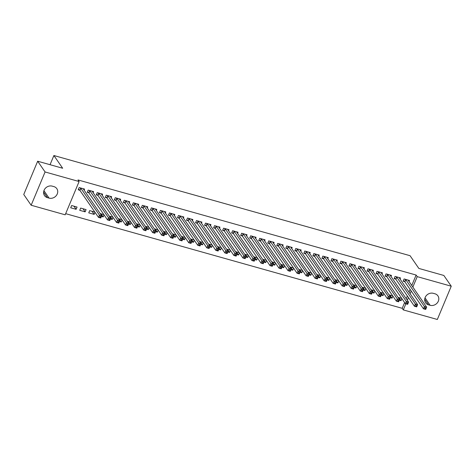 <?xml version="1.0" encoding="UTF-8"?>
<svg xmlns="http://www.w3.org/2000/svg" width="475" height="475" viewBox="0 0 475 475"><rect width="100%" height="100%" fill="white"/><g stroke="black" fill="none" stroke-linecap="round" stroke-linejoin="round"><path stroke-width="0.71" d="M65.663 213.661L402.206 308.317L403.305 309.908L405.846 303.834M65.182 214.807L31.154 205.236L45.078 171.962L79.105 181.533L65.182 214.807M45.078 171.962L37.667 161.221L23.75 194.495L31.154 205.236M37.667 161.221L62.67 168.251L53.895 155.521L410.062 255.698L418.843 268.428L443.846 275.464L451.25 286.205L437.332 319.479L403.305 309.908M53.895 155.521L50.053 164.706M85.138 211.85L86.076 209.6L80.661 208.08L79.723 210.33L85.138 211.85L82.988 208.733M93.118 192.767L93.599 191.615L88.184 190.095L87.246 192.339L88.706 192.755M101.038 213.809L103.188 216.927L104.049 214.872M103.188 216.927L101.436 216.434M103.871 214.605L100.189 213.572M111.174 197.843L111.655 196.692L106.24 195.172L105.296 197.422L106.756 197.832M119.094 218.886L121.244 222.003L122.105 219.949M121.244 222.003L119.486 221.51M121.921 219.682L118.239 218.648M129.224 202.92L129.705 201.774L124.29 200.248L123.352 202.498L124.812 202.908M137.144 223.963L139.294 227.08L140.155 225.025M139.294 227.08L137.536 226.587M139.971 224.758L136.289 223.725M147.28 207.997L147.761 206.851L142.346 205.325L141.402 207.575L142.862 207.985M155.2 229.045L157.344 232.162L158.205 230.102M157.344 232.162L155.592 231.663M158.027 229.841L154.345 228.802M165.33 213.073L165.811 211.927L160.396 210.401L159.452 212.652L160.918 213.061M173.25 234.122L175.4 237.239L176.261 235.178M175.4 237.239L173.642 236.746M176.077 234.917L172.395 233.878M183.38 218.156L183.861 217.004L178.446 215.478L177.507 217.728L178.968 218.138M191.3 239.198L193.45 242.315L194.311 240.255M193.45 242.315L191.698 241.822M194.127 239.994L190.451 238.955M201.436 223.232L201.917 222.08L196.502 220.56L195.558 222.805L197.018 223.214M209.356 244.275L211.506 247.392L212.367 245.338M211.506 247.392L209.748 246.899M212.183 245.07L208.501 244.037M219.486 228.309L219.967 227.157L214.552 225.637L213.613 227.881L215.074 228.297M227.406 249.351L229.556 252.468L230.417 250.414M229.556 252.468L227.798 251.976M230.232 250.147L226.551 249.114M237.542 233.385L238.023 232.233L232.602 230.713L231.663 232.964L233.124 233.373M245.456 254.428L247.606 257.545L248.467 255.491M247.606 257.545L245.854 257.052M248.288 255.223L244.607 254.19M255.592 238.462L256.072 237.316L250.658 235.79L249.713 238.04L251.174 238.45M263.512 259.504L265.662 262.622L266.522 260.567M265.662 262.622L263.904 262.129M266.338 260.3L262.657 259.267M273.642 243.538L274.123 242.393L268.707 240.867L267.769 243.117L269.23 243.527M281.562 264.587L283.712 267.704L284.572 265.644M283.712 267.704L281.954 267.205M284.388 265.382L280.707 264.343M291.697 248.615L292.178 247.469L286.763 245.943L285.819 248.193L287.28 248.603M299.618 269.663L301.767 272.781L302.623 270.72M301.767 272.781L300.01 272.288M302.444 270.459L298.763 269.42M309.747 253.697L310.228 252.546L304.813 251.02L303.875 253.27L305.336 253.68M317.668 274.74L319.817 277.857L320.678 275.797M319.817 277.857L318.06 277.364M320.494 275.536L316.813 274.497M327.798 258.774L328.278 257.622L322.863 256.102L321.925 258.347L323.386 258.756M335.718 279.817L337.867 282.934L338.728 280.879M337.867 282.934L336.116 282.441M338.544 280.612L334.869 279.579M345.853 263.851L346.334 262.699L340.919 261.179L339.975 263.423L341.436 263.839M353.774 284.893L355.923 288.01L356.784 285.956M355.923 288.01L354.166 287.517M356.6 285.689L352.919 284.656M363.903 268.927L364.384 267.775L358.969 266.255L358.031 268.506L359.492 268.915M371.824 289.97L373.973 293.087L374.834 291.033M373.973 293.087L372.216 292.594M374.65 290.765L370.969 289.732M381.959 274.004L382.44 272.858L377.019 271.332L376.081 273.582L377.542 273.992M389.874 295.046L392.023 298.163L392.884 296.109M392.023 298.163L390.272 297.671M392.706 295.842L389.025 294.809M400.009 279.08L400.49 277.934L395.075 276.408L394.131 278.659L395.592 279.068M402.206 308.317L404.611 302.563M406.238 298.674L407.36 295.996M408.987 292.107L410.109 289.429M411.736 285.534L416.124 275.043L78.007 179.942L79.105 181.533M409.034 281.622L409.515 280.47L404.1 278.95L403.162 281.194L404.623 281.61M398.905 297.587L401.054 300.705L401.915 298.65M401.054 300.705L399.297 300.212M401.731 298.383L398.05 297.35M390.984 276.545L391.465 275.393L386.05 273.873L385.106 276.118L386.567 276.527M380.849 292.511L382.998 295.628L383.859 293.568M382.998 295.628L381.241 295.135M383.675 293.307L380 292.267M372.928 271.468L373.409 270.317L367.994 268.791L367.056 271.041L368.517 271.451M362.799 287.434L364.948 290.552L365.809 288.491M364.948 290.552L363.191 290.059M365.625 288.23L361.944 287.191M354.878 266.386L355.359 265.24L349.944 263.714L349 265.964L350.467 266.374M344.749 282.358L346.892 285.475L347.753 283.415M346.892 285.475L345.141 284.976M347.575 283.153L343.894 282.114M336.828 261.309L337.309 260.163L331.888 258.637L330.95 260.888L332.411 261.298M326.693 277.275L328.843 280.392L329.703 278.338M328.843 280.392L327.085 279.9M329.519 278.071L325.838 277.038M318.772 256.233L319.253 255.087L313.838 253.561L312.9 255.811L314.361 256.221M308.643 272.199L310.793 275.316L311.653 273.262M310.793 275.316L309.035 274.823M311.469 272.994L307.788 271.961M300.723 251.156L301.203 250.004L295.788 248.484L294.844 250.735L296.305 251.144M290.587 267.122L292.737 270.239L293.598 268.185M292.737 270.239L290.985 269.747M293.413 267.918L289.738 266.885M282.667 246.08L283.147 244.928L277.733 243.408L276.794 245.652L278.255 246.068M272.537 262.046L274.687 265.163L275.548 263.108M274.687 265.163L272.929 264.67M275.363 262.841L271.682 261.808M264.617 241.003L265.098 239.851L259.683 238.331L258.744 240.576L260.205 240.985M254.487 256.969L256.637 260.086L257.492 258.026M256.637 260.086L254.879 259.593M257.313 257.765L253.632 256.726M246.567 235.927L247.047 234.775L241.632 233.249L240.688 235.499L242.149 235.909M236.431 251.893L238.581 255.01L239.442 252.949M238.581 255.01L236.823 254.517M239.257 252.688L235.582 251.649M228.511 230.844L228.992 229.698L223.577 228.172L222.638 230.422L224.099 230.832M218.381 246.816L220.531 249.933L221.392 247.873M220.531 249.933L218.773 249.434M221.208 247.612L217.526 246.572M210.461 225.768L210.942 224.622L205.527 223.096L204.583 225.346L206.049 225.756M200.331 241.733L202.475 244.851L203.336 242.796M202.475 244.851L200.723 244.358M203.158 242.529L199.476 241.496M192.411 220.691L192.892 219.545L187.471 218.019L186.533 220.269L187.993 220.679M182.275 236.657L184.425 239.774L185.286 237.72M184.425 239.774L182.667 239.281M185.102 237.453L181.42 236.419M174.355 215.614L174.836 214.463L169.421 212.942L168.482 215.193L169.943 215.602M164.225 231.58L166.375 234.697L167.236 232.643M166.375 234.697L164.617 234.205M167.052 232.376L163.37 231.343M156.305 210.538L156.786 209.386L151.371 207.866L150.427 210.11L151.887 210.526M146.169 226.504L148.319 229.621L149.18 227.567M148.319 229.621L146.567 229.128M148.996 227.299L145.32 226.266M138.249 205.461L138.73 204.309L133.315 202.789L132.377 205.034L133.837 205.443M128.119 221.427L130.269 224.544L131.13 222.484M130.269 224.544L128.511 224.052M130.946 222.223L127.264 221.184M120.199 200.385L120.68 199.233L115.265 197.707L114.327 199.957L115.787 200.367M110.069 216.351L112.219 219.468L113.074 217.408M112.219 219.468L110.461 218.975M112.896 217.146L109.214 216.107M102.149 195.302L102.63 194.156L97.215 192.63L96.271 194.881L97.731 195.29M92.013 211.274L94.163 214.391L95.024 212.331M94.163 214.391L88.748 212.865L89.686 210.615L94.84 212.07M84.093 190.226L84.574 189.08L79.159 187.554L78.221 189.804L79.681 190.214M76.113 209.309L77.051 207.064L71.636 205.538L70.698 207.789L76.113 209.309L73.963 206.197M47.441 197.653A6.502 5.718 -34.6 0 1 44.496 195.587A6.502 5.718 -34.6 0 1 45.107 188.569A6.502 5.718 -34.6 0 1 52.256 186.147L53.883 186.604A6.502 5.718 -34.6 0 1 56.828 188.67A6.502 5.718 -34.6 0 1 56.216 195.688A6.502 5.718 -34.6 0 1 49.068 198.111L47.441 197.653L43.617 192.102M416.124 275.043L417.222 276.634L451.25 286.205M434.963 293.788A6.502 5.718 -34.6 0 1 437.908 295.854A6.502 5.718 -34.6 0 1 437.303 302.872A6.502 5.718 -34.6 0 1 430.148 305.294L428.527 304.843A6.502 5.718 -34.6 0 1 425.582 302.777A6.502 5.718 -34.6 0 1 426.188 295.753A6.502 5.718 -34.6 0 1 433.343 293.33L434.963 293.788M407.336 300.265L408.458 297.587M410.085 293.698L411.207 291.021M412.834 287.126L417.222 276.634M425.143 307.919L424.769 308.815L425.671 309.071L426.045 308.174L425.143 307.919L424.395 306.535L426.651 307.171L425.707 309.421L423.451 308.786L424.395 306.535L405.561 279.359M408.055 280.06L426.651 307.171L426.045 308.174M424.769 308.815L423.451 308.786L404.884 281.847L403.394 280.642M425.671 309.071L425.707 309.421M416.118 305.378L415.744 306.28L416.646 306.535L417.02 305.633L416.118 305.378L415.364 304L417.62 304.629L416.682 306.88L414.426 306.244L415.364 304L396.536 276.818M399.03 277.519L417.62 304.629L417.02 305.633M415.744 306.28L414.426 306.244L395.853 279.306L394.363 278.107M416.646 306.535L416.682 306.88M407.093 302.842L406.713 303.739L407.615 303.994L407.995 303.092L407.093 302.842L406.339 301.459L408.595 302.094L407.657 304.338L405.401 303.709L406.339 301.459L387.511 274.283M390.005 274.983L408.595 302.094L407.995 303.092M406.713 303.739L405.401 303.709L386.828 276.771L385.338 275.565M407.615 303.994L407.657 304.338M398.068 300.301L397.688 301.203L398.59 301.453L398.97 300.556L398.068 300.301L397.314 298.918L399.57 299.553L398.632 301.803L396.376 301.168L397.314 298.918L378.48 271.742M380.974 272.442L399.57 299.553L398.97 300.556M397.688 301.203L396.376 301.168L377.803 274.229L376.313 273.024M398.59 301.453L398.632 301.803M389.037 297.766L388.663 298.662L389.565 298.918L389.939 298.015L389.037 297.766L388.289 296.382L390.545 297.017L389.607 299.262L387.345 298.627L388.289 296.382L369.455 269.206M371.949 269.907L390.545 297.017L389.939 298.015M388.663 298.662L387.345 298.627L368.778 271.694L367.288 270.489M389.565 298.918L389.607 299.262M380.012 295.224L379.638 296.121L380.54 296.376L380.914 295.48L380.012 295.224L379.264 293.841L381.52 294.476L380.576 296.727L378.32 296.091L379.264 293.841L360.43 266.665M362.924 267.366L381.52 294.476L380.914 295.48M379.638 296.121L378.32 296.091L359.753 269.153L358.263 267.947M380.54 296.376L380.576 296.727M370.987 292.683L370.613 293.586L371.515 293.841L371.889 292.938L370.987 292.683L370.233 291.306L372.495 291.941L371.551 294.185L369.295 293.55L370.233 291.306L351.405 264.13M353.899 264.83L372.495 291.941L371.889 292.938M370.613 293.586L369.295 293.55L350.728 266.618L349.232 265.412M371.515 293.841L371.551 294.185M361.962 290.148L361.588 291.044L362.49 291.3L362.864 290.403L361.962 290.148L361.208 288.764L363.464 289.4L362.526 291.65L360.27 291.015L361.208 288.764L342.38 261.588M344.874 262.289L363.464 289.4L362.864 290.403M361.588 291.044L360.27 291.015L341.697 264.076L340.207 262.871M362.49 291.3L362.526 291.65M352.937 287.607L352.557 288.509L353.459 288.764L353.839 287.862L352.937 287.607L352.183 286.229L354.439 286.858L353.501 289.109L351.245 288.473L352.183 286.229L333.355 259.047M335.849 259.748L354.439 286.858L353.839 287.862M352.557 288.509L351.245 288.473L332.672 261.535L331.182 260.336M353.459 288.764L353.501 289.109M343.906 285.071L343.532 285.968L344.434 286.223L344.814 285.321L343.906 285.071L343.158 283.688L345.414 284.323L344.476 286.567L342.22 285.938L343.158 283.688L324.324 256.512M326.818 257.212L345.414 284.323L344.814 285.321M343.532 285.968L342.22 285.938L323.647 259L322.157 257.794M344.434 286.223L344.476 286.567M334.881 282.53L334.507 283.433L335.409 283.682L335.783 282.785L334.881 282.53L334.133 281.147L336.389 281.782L335.445 284.032L333.189 283.397L334.133 281.147L315.299 253.971M317.793 254.671L336.389 281.782L335.783 282.785M334.507 283.433L333.189 283.397L314.622 256.458L313.132 255.253M335.409 283.682L335.445 284.032M325.856 279.995L325.482 280.891L326.384 281.147L326.758 280.244L325.856 279.995L325.108 278.611L327.364 279.247L326.42 281.491L324.164 280.856L325.108 278.611L306.274 251.435M308.768 252.136L327.364 279.247L326.758 280.244M325.482 280.891L324.164 280.856L305.597 253.923L304.101 252.718M326.384 281.147L326.42 281.491M316.831 277.453L316.457 278.35L317.359 278.605L317.733 277.709L316.831 277.453L316.077 276.07L318.333 276.705L317.395 278.956L315.139 278.32L316.077 276.07L297.249 248.894M299.743 249.595L318.333 276.705L317.733 277.709M316.457 278.35L315.139 278.32L296.566 251.382L295.076 250.177M317.359 278.605L317.395 278.956M307.806 274.912L307.426 275.815L308.328 276.07L308.708 275.168L307.806 274.912L307.052 273.535L309.308 274.17L308.37 276.414L306.114 275.779L307.052 273.535L288.224 246.359M290.718 247.059L309.308 274.17L308.708 275.168M307.426 275.815L306.114 275.779L287.541 248.847L286.051 247.641M308.328 276.07L308.37 276.414M298.781 272.377L298.401 273.273L299.303 273.529L299.683 272.632L298.781 272.377L298.027 270.993L300.283 271.629L299.345 273.879L297.089 273.244L298.027 270.993L279.193 243.817M281.687 244.518L300.283 271.629L299.683 272.632M298.401 273.273L297.089 273.244L278.516 246.305L277.026 245.1M299.303 273.529L299.345 273.879M289.75 269.836L289.376 270.738L290.278 270.993L290.652 270.091L289.75 269.836L289.002 268.458L291.258 269.087L290.314 271.338L288.058 270.702L289.002 268.458L270.168 241.276M272.662 241.977L291.258 269.087L290.652 270.091M289.376 270.738L288.058 270.702L269.491 243.764L268.001 242.565M290.278 270.993L290.314 271.338M280.725 267.3L280.351 268.197L281.253 268.452L281.627 267.55L280.725 267.3L279.977 265.917L282.233 266.552L281.289 268.797L279.033 268.167L279.977 265.917L261.143 238.741M263.637 239.442L282.233 266.552L281.627 267.55M280.351 268.197L279.033 268.167L260.466 241.229L258.976 240.023M281.253 268.452L281.289 268.797M271.7 264.759L271.326 265.662L272.228 265.911L272.603 265.014L271.7 264.759L270.946 263.376L273.202 264.011L272.264 266.261L270.008 265.626L270.946 263.376L252.118 236.2M254.612 236.9L273.202 264.011L272.603 265.014M271.326 265.662L270.008 265.626L251.435 238.688L249.945 237.482M272.228 265.911L272.264 266.261M262.675 262.224L262.295 263.12L263.197 263.376L263.577 262.473L262.675 262.224L261.921 260.84L264.177 261.476L263.239 263.72L260.983 263.085L261.921 260.84L243.093 233.664M245.587 234.365L264.177 261.476L263.577 262.473M262.295 263.12L260.983 263.085L242.41 236.152L240.92 234.947M263.197 263.376L263.239 263.72M253.65 259.683L253.27 260.579L254.172 260.834L254.553 259.938L253.65 259.683L252.896 258.299L255.152 258.934L254.214 261.185L251.958 260.549L252.896 258.299L234.062 231.123M236.556 231.824L255.152 258.934L254.553 259.938M253.27 260.579L251.958 260.549L233.385 233.611L231.895 232.406M254.172 260.834L254.214 261.185M244.619 257.141L244.245 258.044L245.148 258.299L245.522 257.397L244.619 257.141L243.871 255.764L246.127 256.399L245.189 258.643L242.927 258.008L243.871 255.764L225.037 228.588M227.531 229.288L246.127 256.399L245.522 257.397M244.245 258.044L242.927 258.008L224.36 231.076L222.87 229.87M245.148 258.299L245.189 258.643M235.594 254.606L235.22 255.502L236.123 255.758L236.497 254.861L235.594 254.606L234.846 253.223L237.102 253.858L236.158 256.108L233.902 255.473L234.846 253.223L216.012 226.047M218.506 226.747L237.102 253.858L236.497 254.861M235.22 255.502L233.902 255.473L215.335 228.534L213.845 227.329M236.123 255.758L236.158 256.108M226.569 252.065L226.195 252.967L227.098 253.223L227.472 252.32L226.569 252.065L225.815 250.687L228.077 251.317L227.133 253.567L224.877 252.932L225.815 250.687L206.987 223.505M209.481 224.206L228.077 251.317L227.472 252.32M226.195 252.967L224.877 252.932L206.304 225.993L204.814 224.794M227.098 253.223L227.133 253.567M217.544 249.529L217.164 250.426L218.072 250.681L218.447 249.779L217.544 249.529L216.79 248.146L219.046 248.781L218.108 251.026L215.852 250.396L216.79 248.146L197.962 220.97M200.456 221.671L219.046 248.781L218.447 249.779M217.164 250.426L215.852 250.396L197.279 223.458L195.789 222.252M218.072 250.681L218.108 251.026M208.519 246.988L208.139 247.891L209.042 248.14L209.422 247.243L208.519 246.988L207.765 245.605L210.021 246.24L209.083 248.49L206.827 247.855L207.765 245.605L188.937 218.429M191.425 219.129L210.021 246.24L209.422 247.243M208.139 247.891L206.827 247.855L188.254 220.917L186.764 219.711M209.042 248.14L209.083 248.49M199.488 244.453L199.114 245.349L200.017 245.605L200.391 244.702L199.488 244.453L198.74 243.069L200.996 243.705L200.058 245.949L197.802 245.314L198.74 243.069L179.906 215.893M182.4 216.594L200.996 243.705L200.391 244.702M199.114 245.349L197.802 245.314L179.229 218.381L177.739 217.176M200.017 245.605L200.058 245.949M190.463 241.912L190.089 242.808L190.992 243.063L191.366 242.167L190.463 241.912L189.715 240.528L191.971 241.163L191.027 243.414L188.771 242.778L189.715 240.528L170.881 213.352M173.375 214.053L191.971 241.163L191.366 242.167M190.089 242.808L188.771 242.778L170.204 215.84L168.714 214.635M190.992 243.063L191.027 243.414M181.438 239.37L181.064 240.273L181.967 240.528L182.341 239.626L181.438 239.37L180.69 237.993L182.946 238.628L182.002 240.873L179.746 240.237L180.69 237.993L161.856 210.817M164.35 211.518L182.946 238.628L182.341 239.626M181.064 240.273L179.746 240.237L161.179 213.305L159.683 212.099M181.967 240.528L182.002 240.873M172.413 236.835L172.039 237.732L172.942 237.987L173.316 237.09L172.413 236.835L171.659 235.452L173.915 236.087L172.977 238.337L170.721 237.702L171.659 235.452L152.831 208.276M155.325 208.976L173.915 236.087L173.316 237.09M172.039 237.732L170.721 237.702L152.148 210.763L150.658 209.558M172.942 237.987L172.977 238.337M163.388 234.294L163.008 235.196L163.911 235.452L164.291 234.549L163.388 234.294L162.634 232.916L164.89 233.546L163.952 235.796L161.696 235.161L162.634 232.916L143.806 205.734M146.3 206.435L164.89 233.546L164.291 234.549M163.008 235.196L161.696 235.161L143.123 208.222L141.633 207.023M163.911 235.452L163.952 235.796M154.363 231.758L153.983 232.655L154.886 232.91L155.266 232.008L154.363 231.758L153.609 230.375L155.865 231.01L154.927 233.255L152.671 232.625L153.609 230.375L134.775 203.199M137.269 203.9L155.865 231.01L155.266 232.008M153.983 232.655L152.671 232.625L134.098 205.687L132.608 204.482M154.886 232.91L154.927 233.255M145.332 229.217L144.958 230.12L145.861 230.369L146.235 229.473L145.332 229.217L144.584 227.834L146.84 228.469L145.896 230.719L143.64 230.084L144.584 227.834L125.75 200.658M128.244 201.358L146.84 228.469L146.235 229.473M144.958 230.12L143.64 230.084L125.073 203.146L123.583 201.94M145.861 230.369L145.896 230.719M136.307 226.682L135.933 227.578L136.836 227.834L137.21 226.931L136.307 226.682L135.559 225.298L137.815 225.934L136.871 228.178L134.615 227.543L135.559 225.298L116.725 198.123M119.219 198.823L137.815 225.934L137.21 226.931M135.933 227.578L134.615 227.543L116.048 200.61L114.558 199.405M136.836 227.834L136.871 228.178M127.282 224.141L126.908 225.037L127.811 225.292L128.185 224.396L127.282 224.141L126.528 222.757L128.784 223.393L127.846 225.643L125.59 225.007L126.528 222.757L107.7 195.581M110.194 196.282L128.784 223.393L128.185 224.396M126.908 225.037L125.59 225.007L107.018 198.069L105.527 196.864M127.811 225.292L127.846 225.643M118.257 221.599L117.877 222.502L118.78 222.757L119.16 221.855L118.257 221.599L117.503 220.222L119.759 220.857L118.821 223.102L116.565 222.466L117.503 220.222L98.675 193.046M101.169 193.747L119.759 220.857L119.16 221.855M117.877 222.502L116.565 222.466L97.992 195.534L96.502 194.328M118.78 222.757L118.821 223.102M109.232 219.064L108.852 219.961L109.755 220.216L110.135 219.319L109.232 219.064L108.478 217.681L110.734 218.316L109.796 220.566L107.54 219.931L108.478 217.681L89.644 190.505M92.138 191.205L110.734 218.316L110.135 219.319M108.852 219.961L107.54 219.931L88.968 192.993L87.477 191.787M109.755 220.216L109.796 220.566M100.201 216.523L99.827 217.425L100.73 217.681L101.104 216.778L100.201 216.523L99.453 215.145L101.709 215.775L100.765 218.025L98.509 217.39L99.453 215.145L80.619 187.963M83.113 188.664L101.709 215.775L101.104 216.778M99.827 217.425L98.509 217.39L79.942 190.451L78.452 189.252M100.73 217.681L100.765 218.025M430.148 305.294L425.012 297.843M428.527 304.843L424.697 299.286M49.068 198.111L43.926 190.659M405.822 279.597L404.884 281.847M405.656 279.431L404.712 281.681M396.797 277.062L395.853 279.306M396.631 276.895L395.687 279.14M387.772 274.52L386.828 276.771M387.6 274.354L386.662 276.604M378.741 271.985L377.803 274.229M378.575 271.819L377.637 274.063M369.716 269.444L368.778 271.694M369.55 269.277L368.612 271.528M360.691 266.908L359.753 269.153M360.525 266.736L359.581 268.987M351.666 264.367L350.728 266.618M351.5 264.201L350.556 266.451M342.641 261.826L341.697 264.076M342.469 261.66L341.531 263.91M333.616 259.291L332.672 261.535M333.444 259.124L332.506 261.369M324.585 256.749L323.647 259M324.419 256.583L323.481 258.833M315.56 254.214L314.622 256.458M315.394 254.048L314.456 256.292M306.535 251.673L305.597 253.923M306.369 251.507L305.425 253.757M297.51 249.138L296.566 251.382M297.344 248.965L296.4 251.216M288.485 246.596L287.541 248.847M288.313 246.43L287.375 248.68M279.454 244.055L278.516 246.305M279.288 243.889L278.35 246.139M270.429 241.52L269.491 243.764M270.263 241.353L269.325 243.598M261.404 238.978L260.466 241.229M261.238 238.812L260.294 241.062M252.379 236.443L251.435 238.688M252.213 236.277L251.269 238.521M243.354 233.902L242.41 236.152M243.182 233.736L242.244 235.986M234.323 231.367L233.385 233.611M234.157 231.194L233.219 233.445M225.298 228.825L224.36 231.076M225.132 228.659L224.194 230.909M216.273 226.284L215.335 228.534M216.107 226.118L215.163 228.368M207.248 223.749L206.304 225.993M207.082 223.583L206.138 225.827M198.223 221.208L197.279 223.458M198.051 221.041L197.113 223.292M189.198 218.672L188.254 220.917M189.026 218.506L188.088 220.75M180.167 216.131L179.229 218.381M180.001 215.965L179.063 218.215M171.143 213.596L170.204 215.84M170.976 213.423L170.032 215.674M162.118 211.054L161.179 213.305M161.951 210.888L161.007 213.138M153.092 208.513L152.148 210.763M152.926 208.347L151.982 210.597M144.067 205.978L143.123 208.222M143.895 205.812L142.957 208.056M135.037 203.437L134.098 205.687M134.87 203.27L133.932 205.521M126.012 200.901L125.073 203.146M125.845 200.735L124.907 202.979M116.987 198.36L116.048 200.61M116.82 198.194L115.876 200.444M107.962 195.825L107.018 198.069M107.795 195.652L106.851 197.903M98.937 193.283L97.992 195.534M98.764 193.117L97.826 195.368M89.906 190.742L88.968 192.993M89.739 190.576L88.801 192.826M80.881 188.207L79.942 190.451M80.714 188.041L79.776 190.285"/></g></svg>
